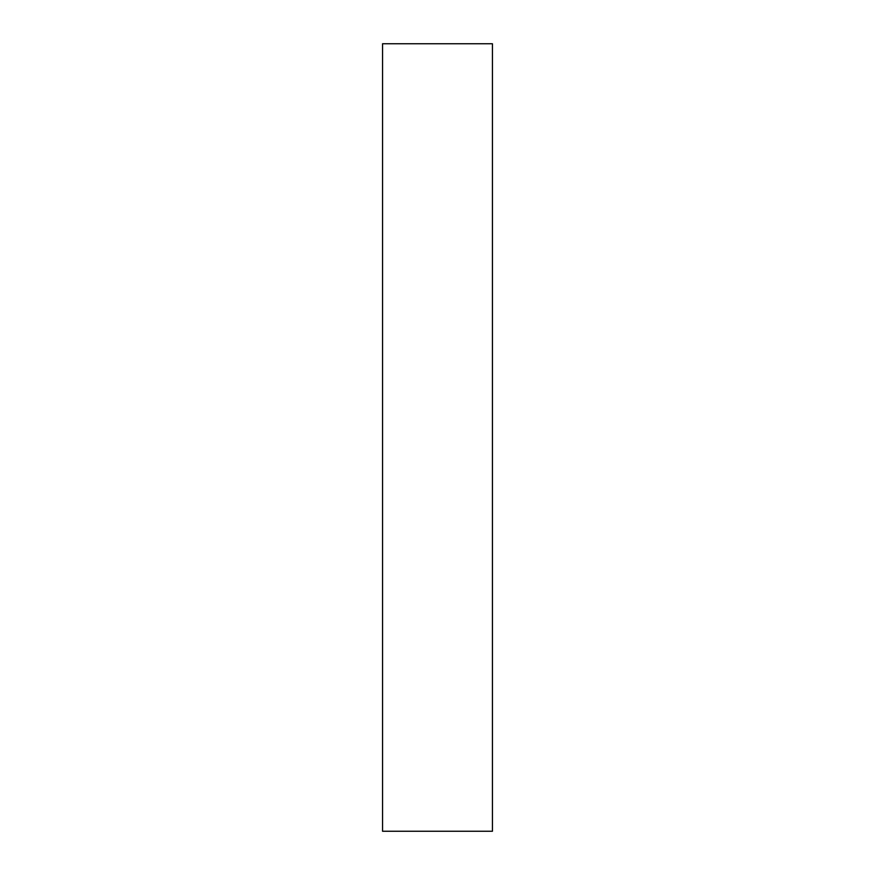<?xml version="1.0" encoding="UTF-8"?>
<svg xmlns="http://www.w3.org/2000/svg" width="875" height="875" viewBox="0 0 875 875"><rect width="100%" height="100%" fill="white"/><g stroke="black" fill="none" stroke-linecap="round" stroke-linejoin="round"><path stroke-width="1.31" d="M492.439 831.25L382.561 831.25L382.561 43.75L492.439 43.75L492.439 831.25"/></g></svg>
